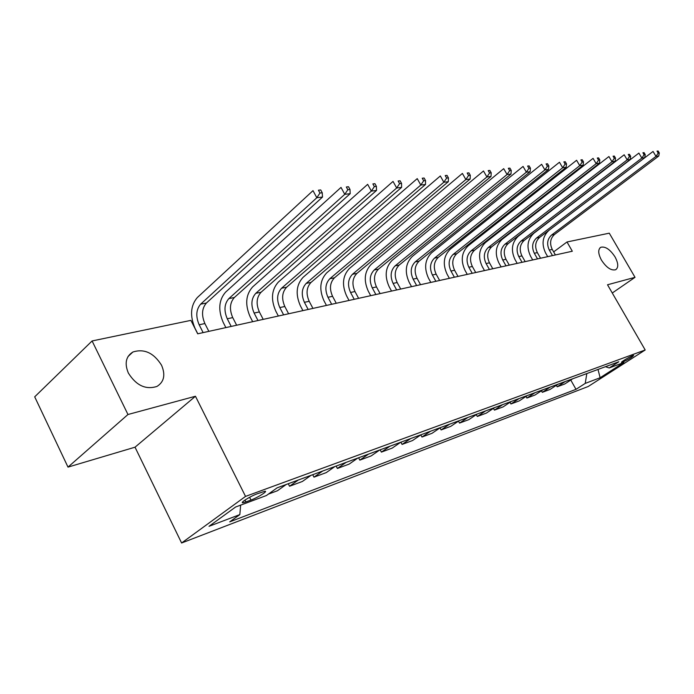 <?xml version="1.0" encoding="UTF-8"?>
<svg xmlns="http://www.w3.org/2000/svg" width="694" height="694" viewBox="0 0 694 694"><rect width="100%" height="100%" fill="white"/><g stroke="black" fill="none" stroke-linecap="round" stroke-linejoin="round"><path stroke-width="1.04" d="M601.438 260.103C598.063 253.657 597.864 249.372 600.831 247.264C605.368 246.223 610.095 249.424 615.014 256.867C618.415 263.304 618.632 267.598 615.647 269.749C611.128 270.807 606.391 267.589 601.438 260.103M128.381 373.103C124.356 363.448 125.857 356.412 132.901 352.005C144.187 348.457 153.73 352.856 161.52 365.183C165.649 374.821 164.131 381.9 156.983 386.428C145.783 389.976 136.25 385.534 128.381 373.103M632.737 355.649C629.337 356.829 619.863 362.624 621.677 362.415L622.587 362.164C628.859 359.223 632.538 356.976 633.622 355.415L632.737 355.649M181.602 542.994L588.208 386.497L645.194 349.984L245.537 496.401L181.602 542.994L135.026 447.196L195.456 396.248L127.965 414.509L68.003 467.114L135.026 447.196M68.003 467.114L34.7 396.829L92.094 340.954L127.965 414.509M92.094 340.954L190.893 320.368L197.695 333.814L572.316 251.228L566.998 241.98L553.647 251.887M245.902 501.927L250.976 500.044C257.648 497.659 268.439 490.849 264.891 491.257L257.006 493.885C250.265 496.262 239.309 503.185 242.961 502.734L245.902 501.927L244.973 500.053M240.653 505.119L239.838 514.601L229.705 521.871L576.003 389.334L570.772 380.043M239.838 514.601L209.015 526.312L235.613 507.002L266.409 495.533L277.158 487.821L618.831 361.756L609.211 367.959L623.889 362.494L600.119 377.744L585.233 383.4L576.003 389.334M612.282 293.007L635.027 277.331L609.28 233.175L566.998 241.98M635.027 277.331L607.519 284.774L645.194 349.984M195.456 396.248L245.537 496.401M547.557 256.398L547.011 256.806M572.732 378.768L564.716 383.999L557.169 386.801L556.345 385.335M558.167 384.146L550.082 389.429L542.283 392.336L541.424 390.8M543.09 389.707L534.953 395.051L526.876 398.052L525.991 396.448M527.492 395.459L519.294 400.872L510.931 403.977L510.012 402.303M511.331 401.418L503.081 406.901L494.414 410.119L493.451 408.358M494.588 407.604L486.277 413.138L477.299 416.478L476.292 414.63M477.22 414.006L468.858 419.618L459.541 423.08L458.491 421.137M459.202 420.659L450.779 426.333L441.106 429.924L440.013 427.886M440.482 427.565L432.015 433.308L421.969 437.038L420.816 434.886M421.032 434.739L412.514 440.551L402.069 444.429L400.88 442.173M400.802 442.199L392.24 448.081L381.379 452.124L380.165 449.816M379.748 449.972L371.143 455.923L359.83 460.122L358.607 457.771M357.818 458.066L349.177 464.086L337.388 468.467L336.139 466.064M334.95 466.498L326.275 472.597L313.983 477.16L312.716 474.705M311.094 475.303L302.384 481.471L289.554 486.242L288.27 483.727M286.171 484.499L277.444 490.745L268.422 494.093M298.273 480.031L289.554 486.242M322.675 471.026L313.983 477.16M346.054 462.404L337.388 468.467M368.462 454.136L359.83 460.122M389.967 446.199L381.379 452.124M410.614 438.582L402.069 444.429M430.462 431.26L421.969 437.038M449.556 424.216L441.106 429.924M467.93 417.432L459.541 423.08M485.635 410.9L477.299 416.478M502.699 404.602L494.414 410.119M519.164 398.529L510.931 403.977M535.048 392.674L526.876 398.052M550.394 387.009L542.283 392.336M565.22 381.535L557.169 386.801M585.233 383.4L586.82 373.572M605.454 366.692L609.211 367.959M600.119 377.744L598.011 369.442M208.842 331.35L204.886 323.551C201.338 315.189 201.841 308.344 206.404 303.026L322.519 197.044L316.811 197.738L313.003 190.642L197.304 297.57C190.512 305.594 189.774 315.883 195.083 328.444L197.79 333.788M203.125 332.617L199.161 324.775C195.604 316.369 196.098 309.498 200.661 304.154L316.811 197.738L319.96 193.045L322.242 192.776L320.715 189.939L318.433 190.199L319.96 193.045M318.433 190.199L320.715 189.939M322.519 197.044L322.242 192.776M236.645 325.226L232.733 317.609C229.246 309.437 229.783 302.74 234.346 297.518L350.192 193.669L344.762 194.329L341.014 187.415L225.559 292.174C218.757 300.042 217.968 310.114 223.199 322.38L225.862 327.603M231.18 326.432L227.268 318.78C223.772 310.565 224.301 303.842 228.864 298.602L344.762 194.329L347.833 189.748L350.002 189.497L348.501 186.729L346.332 186.981L347.833 189.748M346.332 186.981L348.501 186.729M350.192 193.669L350.002 189.497M263.208 319.37L259.356 311.936C255.921 303.946 256.485 297.388 261.048 292.261L376.512 190.451L371.351 191.084L367.664 184.344L252.547 287.012C245.737 294.742 244.913 304.605 250.057 316.585L252.685 321.686M257.986 320.524L254.125 313.046C250.681 305.022 251.237 298.437 255.808 293.293L371.351 191.084L374.344 186.617L376.408 186.374L374.934 183.684L372.869 183.919L374.344 186.617M372.869 183.919L374.934 183.684M376.512 190.451L376.408 186.374M288.609 313.766L284.818 306.496C281.434 298.689 282.024 292.269 286.587 287.238L401.592 187.397L396.673 187.996L393.038 181.42L278.355 282.085C271.545 289.676 270.677 299.331 275.752 311.042L278.346 316.03M283.62 314.868L279.812 307.563C276.42 299.721 277.001 293.276 281.564 288.227L396.673 187.996L399.588 183.632L401.557 183.407L400.108 180.778L398.139 181.004L399.588 183.632M398.139 181.004L400.108 180.778M401.592 187.397L401.557 183.407M312.942 308.405L309.194 301.3C305.863 293.657 306.479 287.368 311.025 282.423L425.5 184.483L420.807 185.055L417.233 178.627L303.052 277.366C296.26 284.818 295.358 294.282 300.355 305.742L302.914 310.617M308.153 309.463L304.406 302.315C301.066 294.646 301.673 288.331 306.228 283.369L420.807 185.055L423.661 180.796L425.535 180.57L424.112 178.011L422.23 178.228L423.661 180.796M422.23 178.228L424.112 178.011M425.5 184.483L425.535 180.57M336.252 303.269L332.556 296.312C329.277 288.834 329.91 282.666 334.456 277.808L448.324 181.698L443.839 182.244L440.326 175.972L326.718 272.846C319.943 280.168 319.006 289.441 323.925 300.658L326.449 305.429M331.671 304.276L327.967 297.292C324.679 289.78 325.304 283.594 329.85 278.719L443.839 182.244L446.632 178.08L448.428 177.872L447.023 175.365L445.227 175.573L446.632 178.08M445.227 175.573L447.023 175.365M448.324 181.698L448.428 177.872M358.616 298.333L354.972 291.532C351.745 284.21 352.387 278.164 356.916 273.393L470.142 179.035L465.856 179.555L462.395 173.431L349.412 268.509C342.654 275.709 341.7 284.8 346.54 295.783L349.03 300.45M354.218 299.305L350.565 292.469C347.321 285.121 347.972 279.049 352.5 274.26L465.856 179.555L468.58 175.487L470.298 175.287L468.91 172.841L467.201 173.04L468.58 175.487M467.201 173.04L468.91 172.841M470.142 179.035L470.298 175.287M380.086 293.605L376.486 286.934C373.303 279.769 373.971 273.835 378.482 269.142L491.005 176.493L486.902 176.987L483.501 170.993L371.195 264.353C364.463 271.423 363.474 280.341 368.245 291.098L370.709 295.67M375.862 294.534L372.253 287.845C369.061 280.636 369.72 274.685 374.24 269.975L486.902 176.987L489.574 173.006L491.213 172.815L489.851 170.42L488.212 170.611L489.574 173.006M488.212 170.611L489.851 170.42M491.005 176.493L491.213 172.815M400.707 289.06L397.159 282.527C394.027 275.501 394.704 269.68 399.197 265.065L510.984 174.055L507.062 174.532L503.705 168.668L392.119 260.354C385.404 267.311 384.407 276.056 389.108 286.605L391.529 291.081M396.647 289.953L393.09 283.395C389.95 276.342 390.627 270.495 395.12 265.871L507.062 174.532L509.674 170.637L511.244 170.446L509.908 168.104L508.329 168.286L509.674 170.637M508.329 168.286L509.908 168.104M510.984 174.055L511.244 170.446M420.538 284.687L417.042 278.285C413.954 271.397 414.639 265.681 419.115 261.144L530.138 171.713L526.373 172.173L523.068 166.439L412.227 256.511C405.548 263.347 404.524 271.935 409.165 282.276L411.551 286.665M416.634 285.546L413.13 279.118C410.033 272.204 410.718 266.47 415.194 261.916L526.373 172.173L528.932 168.364L530.442 168.182L529.114 165.892L527.614 166.066L528.932 168.364M527.614 166.066L529.114 165.892M530.138 171.713L530.442 168.182M439.623 280.48L436.17 274.199C433.125 267.442 433.828 261.838 438.278 257.37L548.503 169.475L544.894 169.917L541.641 164.296L431.581 252.816C424.928 259.547 423.895 267.979 428.458 278.121L430.818 282.423M435.867 281.304L432.405 275.006C429.352 268.222 430.046 262.592 434.505 258.116L544.894 169.917L547.401 166.178L548.85 166.013L547.549 163.767L546.1 163.931L547.401 166.178M546.1 163.931L547.549 163.767M548.503 169.475L548.85 166.013M458.005 276.429L454.596 270.27C451.594 263.642 452.306 258.133 456.73 253.735L566.148 167.323L562.669 167.748L559.468 162.24L450.206 249.259C443.596 255.878 442.538 264.162 447.04 274.113L449.374 278.329M454.379 277.227L450.97 271.05C447.951 264.388 448.662 258.862 453.095 254.455L562.669 167.748L565.133 164.088L566.521 163.923L565.237 161.719L563.849 161.884L565.133 164.088M563.849 161.884L565.237 161.719M566.148 167.323L566.521 163.923M475.711 272.525L472.345 266.487C469.387 259.972 470.107 254.559 474.505 250.239L583.09 165.259L579.75 165.666L576.601 160.271L468.155 245.832C461.579 252.347 460.512 260.484 464.954 270.244L467.253 274.39M472.224 273.297L468.849 267.233C465.882 260.701 466.602 255.262 471 250.924L579.75 165.666L582.171 162.075L583.498 161.919L582.24 159.759L580.904 159.915L582.171 162.075M580.904 159.915L582.24 159.759M583.09 165.259L583.498 161.919M492.792 268.76L489.47 262.826C486.546 256.442 487.275 251.115 491.647 246.864L599.39 163.272L596.181 163.663L593.066 158.371L485.462 242.527C478.921 248.938 477.845 256.936 482.217 266.522L484.49 270.591M489.426 269.498L486.095 263.547C483.163 257.136 483.892 251.801 488.272 247.524L596.181 163.663L598.549 160.141L599.824 159.984L598.584 157.876L597.3 158.024L598.549 160.141M597.3 158.024L598.584 157.876M599.39 163.272L599.824 159.984M509.266 265.125L505.987 259.304C503.107 253.032 503.844 247.801 508.19 243.603L615.066 161.355L611.978 161.737L608.916 156.54L502.152 239.335C495.655 245.65 494.562 253.518 498.882 262.931L501.129 266.921M506.021 265.845L502.734 259.998C499.845 253.7 500.574 248.452 504.928 244.245L611.978 161.737L614.303 158.275L615.535 158.137L614.311 156.063L613.08 156.202L614.303 158.275M613.08 156.202L614.311 156.063M615.066 161.355L615.535 158.137M525.176 261.621L521.94 255.904C519.095 249.736 519.841 244.592 524.152 240.462L630.169 159.516L627.194 159.88L624.175 154.788L518.271 236.255C511.808 242.475 510.715 250.213 514.974 259.461L517.186 263.382M522.035 262.315L518.791 256.572C515.946 250.387 516.683 245.225 521.003 241.078L627.194 159.88L629.475 156.488L630.664 156.35L629.458 154.311L628.27 154.45L629.475 156.488M628.27 154.45L629.458 154.311M630.169 159.516L630.664 156.35M540.548 258.229L537.347 252.616C534.545 246.552 535.291 241.495 539.585 237.426L644.726 157.738L641.855 158.093L638.879 153.096L533.833 233.279C527.414 239.413 526.312 247.021 530.511 256.112L532.706 259.964M537.512 258.897L534.311 253.267C531.5 247.185 532.246 242.102 536.54 238.025L641.855 158.093L644.093 154.762L645.246 154.623L644.049 152.628L642.904 152.758L644.093 154.762M642.904 152.758L644.049 152.628M644.726 157.738L645.246 154.623M555.408 254.958L552.251 249.432C549.483 243.481 550.229 238.493 554.489 234.485L658.762 156.029L655.995 156.367L653.054 151.457L548.876 230.408C542.5 236.446 541.389 243.932 545.536 252.868L547.696 256.659M552.476 255.6L549.31 250.066C546.534 244.088 547.28 239.092 551.548 235.066L655.995 156.367L658.198 153.096L659.3 152.966L658.129 151.006L657.018 151.136L658.198 153.096M657.018 151.136L658.129 151.006M658.762 156.029L659.3 152.966M249.597 497.303L250.976 500.044M199.161 324.775L204.886 323.551M200.661 304.154L206.404 303.026M227.268 318.78L232.733 317.609M228.864 298.602L234.346 297.518M254.125 313.046L259.356 311.936M255.808 293.293L261.048 292.261M279.812 307.563L284.818 306.496M281.564 288.227L286.587 287.238M304.406 302.315L309.194 301.3M306.228 283.369L311.025 282.423M327.967 297.292L332.556 296.312M329.85 278.719L334.456 277.808M350.565 292.469L354.972 291.532M352.5 274.26L356.916 273.393M372.253 287.845L376.486 286.934M374.24 269.975L378.482 269.142M393.09 283.395L397.159 282.527M395.12 265.871L399.197 265.065M413.13 279.118L417.042 278.285M415.194 261.916L419.115 261.144M432.405 275.006L436.17 274.199M434.505 258.116L438.278 257.37M450.97 271.05L454.596 270.27M453.095 254.455L456.73 253.735M468.849 267.233L472.345 266.487M471 250.924L474.505 250.239M486.095 263.547L489.47 262.826M488.272 247.524L491.647 246.864M502.734 259.998L505.987 259.304M504.928 244.245L508.19 243.603M518.791 256.572L521.94 255.904M521.003 241.078L524.152 240.462M534.311 253.267L537.347 252.616M536.54 238.025L539.585 237.426M549.31 250.066L552.251 249.432M551.548 235.066L554.489 234.485M600.831 247.264L599.937 247.905M132.901 352.005L128.034 356.525M242.588 501.988L242.961 502.734"/></g></svg>
